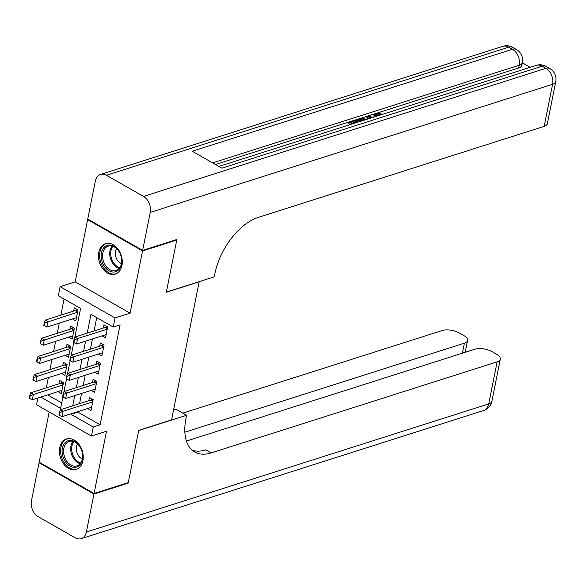 <?xml version="1.0" encoding="UTF-8"?>
<svg xmlns="http://www.w3.org/2000/svg" width="585" height="585" viewBox="0 0 585 585"><rect width="100%" height="100%" fill="white"/><g stroke="black" fill="none" stroke-linecap="round" stroke-linejoin="round"><path stroke-width="0.88" d="M98.792 252.296A16 11.422 -107.7 0 0 102.726 268.72A16 11.422 -107.7 0 0 115.223 274.138A16 11.422 -107.7 0 0 121.943 265.495A16 11.422 -107.7 0 0 118.002 249.078A16 11.422 -107.7 0 0 105.512 243.652A16 11.422 -107.7 0 0 98.792 252.296M59.758 447.62A16 11.422 -107.7 0 0 63.699 464.037A16 11.422 -107.7 0 0 76.189 469.462A16 11.422 -107.7 0 0 82.909 460.819A16 11.422 -107.7 0 0 78.975 444.395A16 11.422 -107.7 0 0 66.485 438.977A16 11.422 -107.7 0 0 59.758 447.62M74.778 337.479L80.584 308.419L58.325 295.732L60.138 286.643L115.055 317.955L113.241 327.044L90.975 314.35L87.224 333.136M88.313 219.404L87.626 219.616L75.194 281.853L60.138 286.643M49.191 411.964L39.158 462.179L94.075 493.491L106.507 431.262L91.457 436.059L36.541 404.747L37.886 397.997M64.079 299.008L60.847 315.154M59.253 323.139L57.22 333.326M55.626 341.311L53.586 351.497M51.992 359.483L49.959 369.661M48.365 377.647L46.325 387.833M176.18 239.711L176.758 240.04L142.543 250.936L87.626 219.616M176.758 240.04L166.315 292.273L199.163 281.816L171.566 419.906L138.725 430.363L128.283 482.603L94.075 493.491M102.119 335.87L105.505 337.808L107.684 326.905L103.976 324.785L103.333 328.002M98.485 354.042L101.878 355.972L104.057 345.07L100.342 342.956L99.706 346.174M94.858 372.206L98.243 374.144L100.423 363.241L96.715 361.128L96.072 364.345M91.223 390.378L94.616 392.316L96.796 381.413L93.081 379.292L92.445 382.517M57.915 391.621L61.301 393.559L63.48 382.656L59.772 380.542L59.129 383.76M61.542 373.457L64.935 375.387L67.114 364.484L63.399 362.371L62.756 365.588M65.176 355.285L68.562 357.216L70.741 346.313L67.034 344.199L66.39 347.417M68.803 337.114L72.196 339.051L74.375 328.148L70.661 326.028L70.017 329.253M47.663 394.89L61.71 402.897M72.438 318.942L75.823 320.88L78.002 309.977L74.295 307.864L73.651 311.081M77.944 411.621L77.849 412.103L100.115 424.798L120.079 324.865L113.241 327.044M96.73 317.626L94.061 330.956M92.467 338.942L90.434 349.128M88.84 357.113L86.799 367.3M85.205 375.285L83.172 385.464M81.578 393.449L79.538 403.635M87.596 408.549L90.989 410.48L93.161 399.584L89.454 397.464L88.81 400.681M75.194 281.853L130.104 313.165L142.543 250.936M130.104 313.165L115.055 317.955M100.115 424.798L93.271 426.977L91.457 436.059M40.818 397.069L60.621 408.352L62.88 397.025M63.889 391.987L66.514 378.853M67.516 373.815L70.141 360.689M71.151 355.643L73.776 342.517M71.099 413.8L71.004 414.282L93.271 426.977M85.622 341.121L83.589 351.307M81.995 359.292L79.962 369.471M78.361 377.464L76.328 387.643M74.734 395.628L72.701 405.815M77.849 412.103L71.004 414.282M59.926 412.542L59.48 412.286L58.931 415.014L59.377 415.27L59.926 412.542L63.085 411.248L60.416 409.727L90.521 400.14A2.055 1.133 119.7 0 0 90.953 399.921L92.233 399.05M91.626 407.262L61.995 416.703L63.085 411.248L92.715 401.815M59.377 415.27L61.995 416.703M60.416 409.727L59.48 412.286M62.551 382.122L61.271 382.992A2.055 1.133 -60.3 0 1 60.84 383.212L30.734 392.798L33.404 394.319L32.314 399.774L61.944 390.341M29.791 395.365L29.25 398.085L29.696 398.341L30.237 395.614L29.791 395.365L30.734 392.798M63.034 384.886L30.237 395.614M32.314 399.774L29.696 398.341M82.331 452.688A13.843 9.886 72.3 0 1 75.319 467.349A13.843 9.886 72.3 0 1 62.529 455.057A13.843 9.886 72.3 0 1 69.542 440.395A13.843 9.886 72.3 0 1 82.331 452.688M63.948 454.75A12.819 9.155 -107.7 0 0 77.008 465.865A12.819 9.155 -107.7 0 0 82.28 452.556A12.819 9.155 -107.7 0 0 69.227 441.434A12.819 9.155 -107.7 0 0 63.948 454.75M77.593 443.942A9.126 6.515 -107.7 0 0 76.576 451.254A9.126 6.515 -107.7 0 0 82.383 458.984M67.611 438.721L67.743 438.677A15.897 11.349 -107.7 0 0 67.611 438.721A15.897 11.349 -107.7 0 0 61.059 455.232A15.897 11.349 -107.7 0 0 77.257 469.016A15.897 11.349 -107.7 0 0 77.395 468.973L77.257 469.016M121.358 257.363A13.843 9.886 72.3 0 1 114.346 272.025A13.843 9.886 72.3 0 1 101.556 259.733A13.843 9.886 72.3 0 1 108.576 245.071A13.843 9.886 72.3 0 1 121.358 257.363M102.975 259.426A12.819 9.155 -107.7 0 0 116.035 270.548A12.819 9.155 -107.7 0 0 121.314 257.232A12.819 9.155 -107.7 0 0 108.254 246.117A12.819 9.155 -107.7 0 0 102.975 259.426M116.62 248.618A9.126 6.515 -107.7 0 0 115.611 255.93A9.126 6.515 -107.7 0 0 121.409 263.667M106.784 243.353A15.897 11.349 -107.7 0 0 106.638 243.404A15.897 11.349 -107.7 0 0 100.093 259.908A15.897 11.349 -107.7 0 0 116.283 273.692A15.897 11.349 -107.7 0 0 116.43 273.648M127.603 482.815L128.181 483.144L138.689 430.545L186.586 415.291L185.971 418.385A51.283 28.38 119.7 0 0 194.783 452.037A51.283 28.38 119.7 0 0 211.105 452.914L497.126 361.837A12.307 5.28 11.3 0 0 500.292 359.168A12.307 5.28 11.3 0 0 496.438 354.144L492.058 351.651A12.307 5.28 11.3 0 0 474.94 349.186L186.439 441.046M173.577 409.873L175.829 409.156L186.586 415.291M93.966 494.04L39.049 462.728L31.466 500.702A12.307 8.79 -107.7 0 0 38.186 516.679L75.289 537.842A12.307 8.79 -107.7 0 0 81.205 538.661A12.307 8.79 -107.7 0 0 86.375 532.014L93.966 494.04L128.181 483.144M39.049 462.728L39.736 462.508M184.853 432.191L464.402 343.176A12.307 5.28 11.3 0 0 467.569 340.507A12.307 5.28 11.3 0 0 463.708 335.483L459.335 332.989A12.307 5.28 11.3 0 0 442.216 330.525L182.791 413.127M192.26 450.253A51.283 28.38 119.7 0 0 205.766 449.865L211.105 452.914M373.954 117.051L373.969 114.645L375.504 113.417L381.252 113.885L381.076 114.784M378.875 115.486L375.782 115.633M367.716 119.04L366.517 117.739L366.81 116.291L368.119 115.874L372.784 117.424M350.481 124.525L348.594 123.45L348.887 121.994L354.671 120.152L355.702 120.737L355.409 122.192L352.601 123.084M530.229 67.29L522.317 62.778M555.75 81.629A12.307 12.307 0 0 0 549.776 68.533A12.307 6.808 -60.3 0 0 545.856 68.321A12.307 8.79 72.3 0 1 552.584 84.298A12.307 5.28 11.3 0 0 555.75 81.629L547.348 123.691A12.307 5.28 -168.7 0 1 544.182 126.36L552.584 84.298L150.235 212.413A12.307 8.79 -107.7 0 0 143.515 196.436L545.856 68.321L542.149 66.2L221.912 168.173L192.231 151.244L512.467 49.279A12.307 8.79 72.3 0 1 519.195 65.257A12.307 5.28 11.3 0 0 522.354 62.588L521.813 65.315A12.307 5.28 -168.7 0 1 518.646 67.984L519.195 65.257L212.626 162.871M215.492 164.509L348.872 122.038M354.722 120.181L356.455 119.625M360.309 118.404L366.802 116.335M368.184 115.896L374.554 113.863M376.747 113.168L518.646 67.984M358.057 122.111L356.17 121.037L356.462 119.581L360.85 118.302L362.678 118.28L366.561 119.406M150.235 212.413L142.652 250.387L176.867 239.492L166.352 292.09L214.249 276.844L214.87 273.751A51.283 28.38 -60.3 0 1 258.161 217.437L544.182 126.36M143.515 196.436L106.412 175.273A12.307 8.79 -107.7 0 0 100.496 174.454A12.307 8.79 -107.7 0 0 95.326 181.101L87.735 219.075L142.652 250.387M355.702 120.737L351.066 122.214L353.457 123.574M352.302 123.947L348.887 121.994M359.885 121.534L356.462 119.581M365.406 119.771L361.852 118.945L360.316 119.267L358.649 119.801L361.04 121.161M363.022 120.532L360.024 120.722M361.852 118.945L361.567 120.393M360.316 119.267L360.046 120.598M368.981 118.638L366.81 116.291M371.702 117.768L368.491 116.664L370.064 118.287M381.252 113.885L380.367 114.411L376.469 114.024L376.184 115.479M376.469 114.024L375.46 114.792L376.484 116.247M380.367 114.411L380.235 115.048M375.314 116.62L373.969 114.645M63.553 394.37L63.107 394.122L62.566 396.842L63.012 397.098L63.553 394.37L66.719 393.076L64.043 391.555L94.156 381.968A2.055 1.133 119.7 0 0 94.587 381.749L95.86 380.879M95.26 389.098L65.63 398.531L66.719 393.076L96.349 383.643M63.012 397.098L65.63 398.531M64.043 391.555L63.107 394.122M67.187 376.206L66.741 375.95L66.193 378.678L66.639 378.926L67.187 376.206L70.346 374.912L67.677 373.384L97.783 363.797A2.055 1.133 119.7 0 0 98.214 363.585L99.494 362.707M98.887 370.927L69.257 380.36L70.346 374.912L99.976 365.471M66.639 378.926L69.257 380.36M67.677 373.384L66.741 375.95M70.814 358.035L70.368 357.779L69.827 360.506L70.273 360.762L70.814 358.035L73.981 356.74L71.304 355.219L101.417 345.633A2.055 1.133 119.7 0 0 101.849 345.413L103.121 344.543M102.521 352.755L72.891 362.188L73.981 356.74L103.611 347.307M70.273 360.762L72.891 362.188M71.304 355.219L70.368 357.779M74.449 339.863L74.002 339.614L73.454 342.335L73.9 342.591L74.449 339.863L77.608 338.569L74.939 337.048L105.044 327.461A2.055 1.133 119.7 0 0 105.475 327.242L106.755 326.371M106.148 334.583L76.518 344.024L77.608 338.569L107.238 329.136M73.9 342.591L76.518 344.024M74.939 337.048L74.002 339.614M66.178 363.95L64.906 364.828A2.055 1.133 -60.3 0 1 64.474 365.04L34.361 374.627L37.038 376.155L35.948 381.603L65.579 372.17M33.425 377.193L32.877 379.921L33.323 380.17L33.871 377.449L33.425 377.193L34.361 374.627M66.668 366.715L33.871 377.449M35.948 381.603L33.323 380.17M69.812 345.786L68.533 346.656A2.055 1.133 -60.3 0 1 68.101 346.876L37.996 356.462L40.665 357.983L39.575 363.431L69.206 353.998M37.052 359.022L36.511 361.749L36.957 362.005L37.498 359.278L37.052 359.022L37.996 356.462M70.295 348.55L37.498 359.278M39.575 363.431L36.957 362.005M73.439 327.615L72.167 328.485A2.055 1.133 -60.3 0 1 71.736 328.704L41.623 338.291L44.299 339.812L43.21 345.267L72.84 335.827M40.687 340.858L40.138 343.578L40.584 343.834L41.133 341.106L40.687 340.858L41.623 338.291M73.929 330.379L41.133 341.106M43.21 345.267L40.584 343.834M77.074 309.443L75.794 310.321A2.055 1.133 -60.3 0 1 75.363 310.533L45.257 320.119L47.926 321.648L46.837 327.095L76.467 317.662M44.314 322.686L43.773 325.414L44.219 325.662L44.76 322.942L44.314 322.686L45.257 320.119M77.556 312.207L44.76 322.942M46.837 327.095L44.219 325.662M92.876 401.017L90.953 399.921M92.796 401.434L90.521 400.14M60.84 383.212L63.114 384.506M61.271 382.992L63.195 384.089M80.233 463.664A12.819 9.155 72.3 0 1 71.078 452.476A12.819 9.155 72.3 0 1 73.132 441.368M73.929 441.616A12.402 8.855 -107.7 0 0 72.057 452.227A12.402 8.855 -107.7 0 0 80.737 462.998M119.26 268.347A12.819 9.155 72.3 0 1 110.104 257.159A12.819 9.155 72.3 0 1 112.159 246.044M112.956 246.292A12.402 8.855 -107.7 0 0 111.084 256.903A12.402 8.855 -107.7 0 0 119.764 267.681M86.375 532.014L488.724 403.899L497.126 361.837M462.406 353.179L464.402 343.176M488.724 403.899A12.307 8.79 72.3 0 1 483.554 410.546A12.307 12.307 0 0 0 491.89 401.23A12.307 5.28 -168.7 0 1 488.724 403.899M522.354 62.588A12.307 12.307 0 0 0 516.387 49.491A12.307 6.808 -60.3 0 0 512.467 49.279L508.753 47.158L106.412 175.273M502.844 46.339A12.307 8.79 72.3 0 1 508.753 47.158A12.307 6.808 119.7 0 1 512.672 47.37A12.307 12.307 0 0 0 502.844 46.339L100.496 174.454M536.24 65.381A12.307 8.79 72.3 0 1 542.149 66.2A12.307 6.808 119.7 0 1 546.068 66.412A12.307 12.307 0 0 0 536.24 65.381L218.863 166.432M370.861 117.483L370.744 118.075M96.51 382.846L94.587 381.749M96.423 383.263L94.156 381.968M100.137 364.674L98.214 363.585M100.057 365.091L97.783 363.797M103.772 346.51L101.849 345.413M103.684 346.927L101.417 345.633M107.399 328.339L105.475 327.242M107.318 328.755L105.044 327.461M64.474 365.04L66.741 366.334M64.906 364.828L66.822 365.925M68.101 346.876L70.375 348.17M68.533 346.656L70.456 347.753M71.736 328.704L74.002 329.998M72.167 328.485L74.083 329.582M75.363 310.533L77.637 311.827M75.794 310.321L77.717 311.41M465.214 352.28L467.569 340.507M81.205 538.661L483.554 410.546M491.89 401.23L500.292 359.168M516.387 49.491L512.672 47.37M549.776 68.533L546.068 66.412"/></g></svg>
